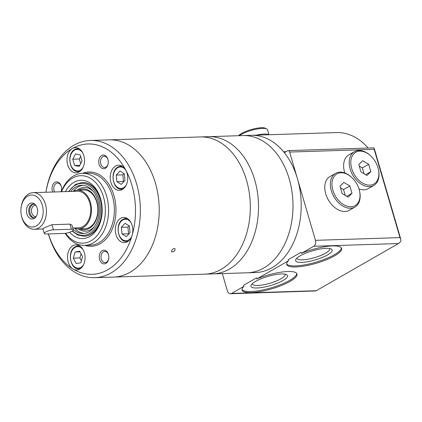<?xml version="1.0" encoding="UTF-8"?>
<svg xmlns="http://www.w3.org/2000/svg" width="422" height="422" viewBox="0 0 422 422"><rect width="100%" height="100%" fill="white"/><g stroke="black" fill="none" stroke-linecap="round" stroke-linejoin="round"><path stroke-width="0.63" d="M120.634 218.343A12.586 8.762 -91.8 0 0 115.501 232.538A12.586 8.762 -91.8 0 0 124.453 242.618A12.586 8.762 -91.8 0 0 132.181 235.038A12.586 8.762 -91.8 0 0 123.651 217.462A12.586 8.762 -91.8 0 0 120.634 218.343M122.005 233.988L121.357 227.326L125.044 223.322L129.38 225.986L130.029 232.654L126.342 236.652L122.005 233.988L128.573 233.777L127.924 227.115L121.357 227.326M128.837 233.941L128.573 233.777M76.192 263.544L73.317 258.158L75.069 252.003L79.7 251.227L82.58 256.613L80.824 262.774L76.192 263.544M48.461 233.941A65.215 45.412 -91.8 0 0 73.017 268.988A12.586 8.762 88.2 0 1 67.536 257.246A12.586 8.762 88.2 0 1 72.885 245.741A12.586 8.762 88.2 0 1 75.902 244.86A12.586 8.762 88.2 0 1 85.065 257.162A12.586 8.762 88.2 0 1 76.709 270.017A12.586 8.762 88.2 0 1 73.017 268.988A65.215 45.412 -91.8 0 0 132.181 235.038A65.215 45.412 -91.8 0 0 125.888 170.272A12.586 8.762 -91.8 0 0 118.571 165.197A12.586 8.762 -91.8 0 0 115.554 166.078A12.586 8.762 -91.8 0 0 110.422 180.273A12.586 8.762 -91.8 0 0 119.379 190.354A12.586 8.762 -91.8 0 0 126.938 183.301A12.586 8.762 -91.8 0 0 125.888 170.272A65.215 45.412 -91.8 0 0 72.341 148.533A12.586 8.762 -91.8 0 0 67.209 162.728A12.586 8.762 -91.8 0 0 76.16 172.814A12.586 8.762 -91.8 0 0 84.516 159.954A12.586 8.762 -91.8 0 0 75.359 147.653A12.586 8.762 -91.8 0 0 72.341 148.533A65.215 45.412 -91.8 0 0 45.914 192.253M74.583 165.44L72.758 159.2L75.575 153.94L80.217 154.921L82.042 161.162L79.225 166.421L74.583 165.44L79.837 165.271M116.926 181.724L116.282 175.061L119.969 171.058L124.3 173.722L124.949 180.389L121.262 184.388L116.926 181.724L123.493 181.513L122.844 174.85L116.282 175.061M61.148 191.762A6.863 4.779 -91.8 0 0 61.501 190.227A6.863 4.779 -91.8 0 0 61.396 186.904A6.863 4.779 -91.8 0 0 54.95 182.336A6.863 4.779 -91.8 0 0 52.687 192.031M61.427 187.062A5.623 3.919 -91.8 0 0 57.524 183.064A5.623 3.919 -91.8 0 0 56.173 183.459A5.623 3.919 -91.8 0 0 54.58 191.973M61.032 191.767A5.623 3.919 -91.8 0 0 61.522 190.069M102.193 250.626A6.863 4.779 -91.8 0 0 101.032 262.22A6.863 4.779 -91.8 0 0 108.744 258.517A6.863 4.779 -91.8 0 0 108.639 255.194A6.863 4.779 -91.8 0 0 102.193 250.626M108.67 255.352A5.623 3.919 -91.8 0 0 104.767 251.354A5.623 3.919 -91.8 0 0 103.416 251.749A5.623 3.919 -91.8 0 0 101.122 258.09A5.623 3.919 -91.8 0 0 105.125 262.6A5.623 3.919 -91.8 0 0 108.765 258.359M101.66 155.533A6.863 4.779 -91.8 0 0 100.499 167.123A6.863 4.779 -91.8 0 0 108.211 163.425A6.863 4.779 -91.8 0 0 108.106 160.102A6.863 4.779 -91.8 0 0 101.66 155.533M108.137 160.26A5.623 3.919 -91.8 0 0 104.234 156.261A5.623 3.919 -91.8 0 0 102.884 156.652A5.623 3.919 -91.8 0 0 100.589 162.998A5.623 3.919 -91.8 0 0 104.593 167.508A5.623 3.919 -91.8 0 0 108.232 163.267M69.588 232.248A29.176 20.314 -91.8 0 0 101.781 215.848A29.176 20.314 -91.8 0 0 101.333 201.721A29.176 20.314 -91.8 0 0 73.929 182.299A29.176 20.314 -91.8 0 0 65.463 191.625M65.637 233.287A33.749 23.5 -91.8 0 0 96.522 236.283A33.749 23.5 -91.8 0 0 102.061 192.843A33.749 23.5 -91.8 0 0 72.684 178.042A33.749 23.5 -91.8 0 0 61.538 191.752M65.167 233.35A36.039 25.093 -91.8 0 0 84.653 245.382A36.039 25.093 -91.8 0 0 108.581 208.558A36.039 25.093 -91.8 0 0 82.343 173.342A36.039 25.093 -91.8 0 0 73.702 175.863A36.039 25.093 -91.8 0 0 61.306 191.757M48.372 233.941A68.644 47.802 -91.8 0 0 74.578 272.058A68.644 47.802 -91.8 0 0 94.723 277.681A68.644 47.802 -91.8 0 0 140.304 207.54A68.644 47.802 -91.8 0 0 90.329 140.463A68.644 47.802 -91.8 0 0 73.866 145.268A68.644 47.802 -91.8 0 0 45.892 192.253M90.329 140.463L200.302 136.939A68.644 47.802 88.2 0 1 249.138 191.936A68.644 47.802 88.2 0 1 221.16 269.352A68.644 47.802 88.2 0 1 204.696 274.158L212.904 273.894A68.644 47.802 88.2 0 0 229.368 269.094A68.644 47.802 88.2 0 0 257.346 191.672A68.644 47.802 88.2 0 0 208.51 136.675A68.644 47.802 88.2 0 1 257.346 191.672A68.644 47.802 88.2 0 1 229.368 269.094A68.644 47.802 88.2 0 1 212.904 273.894L247.376 272.791A68.644 47.802 88.2 0 0 263.834 267.986A68.644 47.802 88.2 0 0 291.818 190.57A68.644 47.802 88.2 0 0 242.977 135.573A68.644 47.802 88.2 0 1 291.818 190.57A68.644 47.802 88.2 0 1 263.834 267.986A68.644 47.802 88.2 0 1 247.376 272.791L255.584 272.528A68.644 47.802 88.2 0 0 272.042 267.722A68.644 47.802 88.2 0 0 300.021 190.306A68.644 47.802 88.2 0 0 251.185 135.309L200.302 136.939A68.644 47.802 88.2 0 1 249.138 191.936A68.644 47.802 88.2 0 1 221.16 269.352A68.644 47.802 88.2 0 1 204.696 274.158L113.602 277.08A68.644 47.802 -91.8 0 0 159.178 206.938A68.644 47.802 -91.8 0 0 109.203 139.856A68.644 47.802 88.2 0 1 158.039 194.853A68.644 47.802 88.2 0 1 130.06 272.274A68.644 47.802 88.2 0 1 113.602 277.08L94.723 277.681M81.393 260.775L79.885 257.947L73.317 258.158M80.027 251.844L75.069 252.003M79.885 257.947L81.066 253.786M80.697 163.673L79.325 158.988L80.671 156.478M79.325 158.988L72.758 159.2M127.924 227.115L129.116 225.823M85.386 228.682A19.792 13.784 -91.8 0 0 85.392 228.682L78.619 228.898A19.37 13.488 88.2 0 1 74.177 227.975M73.006 191.382A19.37 13.488 88.2 0 1 77.379 190.18L84.168 189.958A19.792 13.784 -91.8 0 0 84.147 189.963M84.479 228.708A19.38 13.493 -91.8 0 0 97.809 208.901A19.38 13.493 -91.8 0 0 83.24 189.99M79.885 228.856A20.435 14.227 -91.8 0 0 98.015 208.895A20.435 14.227 -91.8 0 0 78.645 190.137M93.373 191.551A21.854 15.218 -91.8 0 0 78.872 189.009A21.854 15.218 -91.8 0 0 77.147 190.19M78.386 228.903A21.854 15.218 -91.8 0 0 94.491 226.503M82.807 185.295A24.138 16.811 -91.8 0 0 78.249 186.883A24.138 16.811 -91.8 0 0 73.433 191.166M74.62 228.165A24.138 16.811 -91.8 0 0 84.353 233.424M73.175 229.304A24.138 16.811 -91.8 0 0 83.123 233.524A24.138 16.811 -91.8 0 0 99.149 208.858A24.138 16.811 -91.8 0 0 81.578 185.269A24.138 16.811 -91.8 0 0 75.786 186.962A24.138 16.811 -91.8 0 0 70.812 191.451M68.496 191.525L75.491 184.446L82.148 182.504A26.887 18.721 -91.8 0 1 101.718 208.779A26.887 18.721 -91.8 0 1 83.867 236.251L84.358 236.236A26.887 18.721 -91.8 0 0 101.823 215.563M101.391 202.001A26.887 18.721 -91.8 0 0 82.638 182.489L82.148 182.504M122.844 174.85L124.036 173.558M123.762 181.676L123.493 181.513M174.318 248.511C172.245 249.207 171.358 250.32 171.659 251.839C173.896 252.045 175.03 251.027 175.067 248.785L174.318 248.511M268.877 134.739A16.015 3.993 163.7 0 0 256.608 135.135M268.988 134.739L267.532 129.749A15.788 3.935 163.7 0 0 266.736 128.926A15.788 3.935 163.7 0 0 241.052 134.544A15.788 3.935 163.7 0 0 239.263 135.689M266.736 128.926L265.385 128.246A14.643 3.65 163.7 0 0 241.558 133.452A14.643 3.65 163.7 0 0 238.562 135.715M368.126 148.053A68.644 47.802 88.2 0 0 336.54 132.577L251.185 135.309A68.644 47.802 88.2 0 1 283.579 151.741A2.289 1.593 88.2 0 0 284.66 152.289A2.289 1.593 88.2 0 0 285.209 152.126L287.556 150.781A2.289 1.593 88.2 0 1 288.105 150.617A2.289 1.593 88.2 0 1 289.645 152.062L315.456 240.329A4.579 3.186 88.2 0 1 313.768 246.263L301.435 253.342A28.601 7.132 -16.3 0 1 341.635 248.405A28.601 7.132 -16.3 0 1 316.183 263.275A28.601 7.132 -16.3 0 1 286.728 264.462A28.601 7.132 -16.3 0 1 288.516 260.754L256.813 278.947L256.502 277.887L243.584 285.298L243.895 286.359L231.562 293.438A4.579 3.186 88.2 0 1 230.465 293.754A4.579 3.186 88.2 0 1 227.384 290.869L222.331 273.593M288.105 150.617L373.459 147.885A2.289 1.593 88.2 0 1 373.728 147.906L374.224 148.37L374.182 149.356L289.645 152.062M230.465 293.754L315.856 290.943L399.059 243.199L400.752 241.352A4.579 3.186 88.2 0 0 400.9 240.83L400.81 239.285L399.993 237.618L315.456 240.329M370.843 171.659L366.998 175.499L360.995 171.976L358.837 164.606L362.688 160.766L368.686 164.29L370.843 171.659L365.589 174.671M369.814 185.147A18.304 12.322 60.2 0 0 378.344 169.138A18.304 12.322 60.2 0 0 370.785 155.966A18.304 12.322 60.2 0 0 350.809 161.9A18.304 12.322 60.2 0 0 369.814 185.147M351.99 193.302L348.139 197.143L342.142 193.614L339.984 186.25L343.83 182.404L349.833 185.933L351.99 193.302L346.736 196.314M350.962 206.791A18.304 12.322 60.2 0 0 359.486 190.781A18.304 12.322 60.2 0 0 351.932 177.609A18.304 12.322 60.2 0 0 331.956 183.544A18.304 12.322 60.2 0 0 350.962 206.791M370.785 155.966L370.421 155.628A19.449 13.087 60.2 0 0 354.427 151.683A19.449 13.087 60.2 0 0 351.268 172.086A19.449 13.087 60.2 0 0 369.392 186.63A19.449 13.087 60.2 0 0 373.786 185.422A19.449 13.087 60.2 0 0 378.455 169.623L378.344 169.138M301.435 253.342L301.123 252.277L288.205 259.688L288.516 260.754M286.654 263.903A28.601 7.132 163.7 0 0 315.872 262.215A28.601 7.132 163.7 0 0 341.393 247.899M300.195 255.806A19.064 4.753 163.7 0 0 295.848 259.366A19.064 4.753 163.7 0 0 315.202 259.931A19.064 4.753 163.7 0 0 331.207 249.022A19.064 4.753 163.7 0 0 300.195 255.806M296.882 258.137A17.102 4.262 163.7 0 0 296.919 258.348A17.102 4.262 163.7 0 0 314.532 257.642A17.102 4.262 163.7 0 0 329.756 248.748A17.102 4.262 163.7 0 0 329.677 248.547M243.895 286.359A28.601 7.132 163.7 0 0 242.107 290.067A28.601 7.132 163.7 0 0 271.557 288.885A28.601 7.132 163.7 0 0 297.009 274.01A28.601 7.132 163.7 0 0 256.813 278.947M359.275 166.089L362.377 167.914L364.096 173.795M362.377 167.914L368.686 164.29M340.417 187.732L343.524 189.557L345.243 195.439M343.524 189.557L349.833 185.933M351.932 177.609L351.568 177.272A19.449 13.087 60.2 0 0 335.574 173.326A19.449 13.087 60.2 0 0 332.409 193.73A19.449 13.087 60.2 0 0 350.54 208.273A19.449 13.087 60.2 0 0 354.934 207.065A19.449 13.087 60.2 0 0 359.597 191.266L359.486 190.781M354.934 207.065L349.353 210.267A19.449 13.087 -119.8 0 1 344.959 211.475A19.449 13.087 -119.8 0 1 326.834 196.932A19.449 13.087 -119.8 0 1 329.993 176.528L335.574 173.326M373.786 185.422L368.211 188.623A19.449 13.087 -119.8 0 1 363.817 189.831A19.449 13.087 -119.8 0 1 359.011 189.003M344.811 172.962A19.449 13.087 -119.8 0 1 348.846 154.885L354.427 151.683M252.256 283.748A17.102 4.262 163.7 0 0 252.298 283.953A17.102 4.262 163.7 0 0 269.911 283.246A17.102 4.262 163.7 0 0 285.13 274.353A17.102 4.262 163.7 0 0 285.05 274.158M255.574 281.416A19.064 4.753 163.7 0 0 251.222 284.971A19.064 4.753 163.7 0 0 270.581 285.536A19.064 4.753 163.7 0 0 286.58 274.632A19.064 4.753 163.7 0 0 255.574 281.416M242.033 289.513A28.601 7.132 163.7 0 0 271.246 287.82A28.601 7.132 163.7 0 0 296.772 273.503M73.296 229.726L71.925 225.037L69.983 224.119L71.476 229.225A5.718 1.424 -16.3 0 1 73.296 229.726A5.718 1.424 -16.3 0 1 70.231 232A5.718 1.424 -16.3 0 1 64.133 233.44L46.077 234.015A5.718 1.424 -16.3 0 1 44.257 233.514A5.718 1.424 -16.3 0 1 47.322 231.24A5.718 1.424 -16.3 0 1 53.42 229.805L71.476 229.225M44.257 233.514L42.886 228.824L44.4 227.79L51.927 224.699L69.983 224.119M21.1 207.476A16.015 11.151 88.2 0 1 39.093 198.846A16.015 11.151 88.2 0 1 36.392 225.897A16.015 11.151 88.2 0 1 21.348 215.236A16.015 11.151 88.2 0 1 21.1 207.476L21.179 206.922A18.304 12.744 88.2 0 1 33.095 192.659L77.416 191.24A18.304 12.744 88.2 0 1 90.435 205.904A18.304 12.744 88.2 0 1 82.976 226.551A18.304 12.744 88.2 0 1 78.587 227.833L72.795 228.017M33.095 192.659A18.304 12.744 88.2 0 1 46.119 207.329A18.304 12.744 88.2 0 1 38.655 227.97A18.304 12.744 88.2 0 1 34.266 229.251A18.304 12.744 88.2 0 1 21.464 215.784L21.348 215.236M34.219 218.459A8.013 5.581 88.2 0 1 26.47 210.23A8.013 5.581 88.2 0 1 34.952 204.274A8.013 5.581 88.2 0 1 35.379 217.546A8.013 5.581 88.2 0 1 34.219 218.459M77.379 190.18A19.37 13.488 88.2 0 1 91.157 205.693A19.37 13.488 88.2 0 1 83.266 227.542A19.37 13.488 88.2 0 1 78.619 228.898M35.849 216.992A6.863 4.779 88.2 0 1 35.332 217.346A6.863 4.779 88.2 0 1 33.686 217.826A6.863 4.779 88.2 0 1 28.691 211.116A6.863 4.779 88.2 0 1 33.248 204.1A6.863 4.779 88.2 0 1 35.459 204.791M34.203 217.768A6.863 4.779 88.2 0 1 29.725 211.084A6.863 4.779 88.2 0 1 33.765 204.127M36.25 216.417A5.623 3.919 88.2 0 1 35.569 216.523A5.623 3.919 88.2 0 1 31.476 211.026A5.623 3.919 88.2 0 1 35.211 205.282A5.623 3.919 88.2 0 1 35.891 205.345M128.066 241.358L126.553 241.41A11.441 7.965 -91.8 0 0 128.594 240.957M127.887 218.86A11.441 7.965 -91.8 0 0 125.819 218.538A11.441 7.965 -91.8 0 0 123.076 219.34M130.941 222.494A10.756 7.49 -91.8 0 0 122.77 219.994A10.756 7.49 -91.8 0 0 119.658 236.156A10.756 7.49 -91.8 0 0 131.411 237.132M83.197 249.893A10.756 7.49 -91.8 0 0 75.026 247.392A10.756 7.49 -91.8 0 0 71.914 263.555A10.756 7.49 -91.8 0 0 83.667 264.531M79.774 171.554L78.26 171.601A11.441 7.965 -91.8 0 0 80.301 171.147M79.594 149.05A11.441 7.965 -91.8 0 0 77.527 148.729A11.441 7.965 -91.8 0 0 74.784 149.53M82.649 152.69A10.756 7.49 -91.8 0 0 74.478 150.185A10.756 7.49 -91.8 0 0 71.365 166.347A10.756 7.49 -91.8 0 0 83.118 167.323M122.987 189.093L121.473 189.146A11.441 7.965 -91.8 0 0 123.514 188.692M122.807 166.595A11.441 7.965 -91.8 0 0 120.739 166.273A11.441 7.965 -91.8 0 0 117.996 167.075M125.861 170.23A10.756 7.49 -91.8 0 0 117.691 167.729A10.756 7.49 -91.8 0 0 114.578 183.892A10.756 7.49 -91.8 0 0 126.331 184.862M84.653 245.382L90.398 245.198A36.039 25.093 -91.8 0 0 114.325 208.373A36.039 25.093 -91.8 0 0 88.087 173.157L82.343 173.342M84.848 245.377A37.183 25.89 -91.8 0 0 115.945 208.32A37.183 25.89 -91.8 0 0 82.538 173.337M72.494 230.829A25.969 18.083 -91.8 0 0 100.373 212.282A25.969 18.083 -91.8 0 0 75.29 185.258A25.969 18.083 -91.8 0 0 68.939 191.514M80.138 246.258A11.441 7.965 -91.8 0 0 78.075 245.936L75.174 246.78C66.977 250.763 70.005 269.742 78.803 268.809A11.441 7.965 -91.8 0 0 80.845 268.355M79.589 245.889L78.075 245.936A11.441 7.965 -91.8 0 0 75.332 246.738M286.021 151.662L283.579 151.741M374.182 149.356L399.993 237.618M398.299 243.557L313.768 246.263M316.094 290.726L231.562 293.438M51.927 224.699L53.42 229.805M126.553 241.41C117.754 242.344 114.726 223.365 122.923 219.382L127.333 218.49M78.26 171.601C69.461 172.535 66.433 153.555 74.631 149.573L79.041 148.681M121.473 189.146C112.674 190.079 109.646 171.1 117.843 167.117L122.253 166.226M83.867 236.251L77.69 235.012L72.12 231.077M78.803 268.809L80.322 268.756M400.81 239.285L374.224 148.37M399.059 243.199L315.856 290.943M42.933 228.977L34.266 229.251"/></g></svg>
